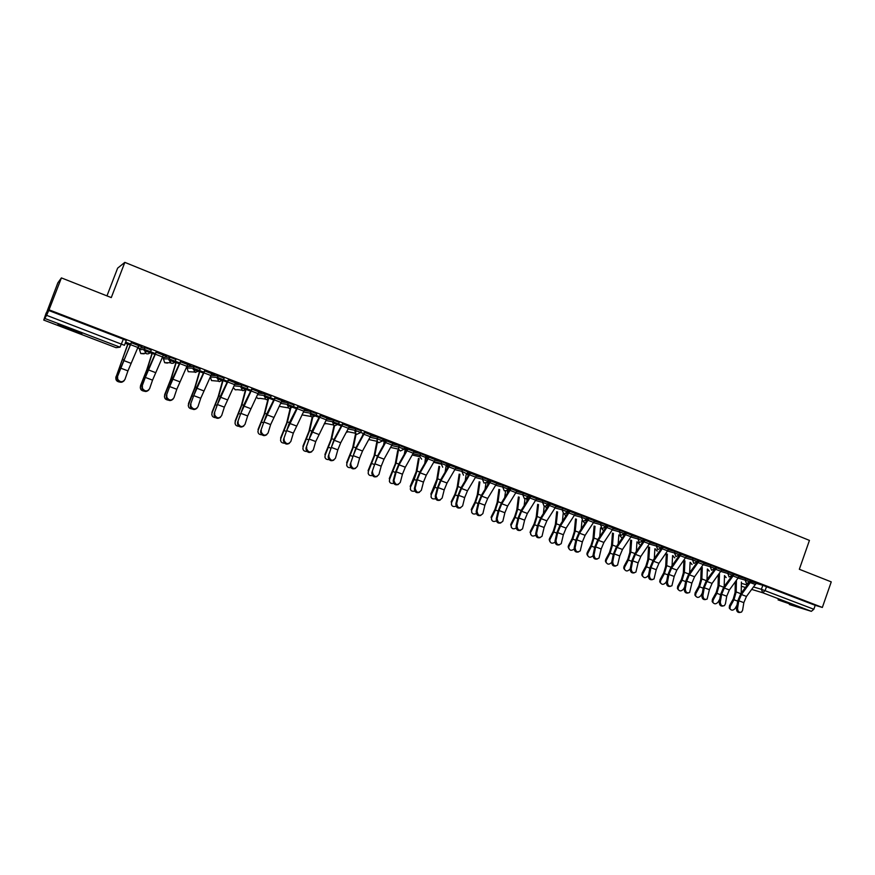 <?xml version="1.0" encoding="UTF-8"?>
<svg xmlns="http://www.w3.org/2000/svg" width="875" height="875" viewBox="0 0 875 875"><rect width="100%" height="100%" fill="white"/><g stroke="black" fill="none" stroke-linecap="round" stroke-linejoin="round"><path stroke-width="1.31" d="M69.333 329.394L81.856 333.791L58.034 324.352L69.333 329.394M778.072 599.889L793.767 605.281L778.072 599.889M140.273 387.133L147.361 368.812L152.534 352.494L155.367 353.577L150.62 351.75L151.255 350.087L148.422 348.841L144.878 347.637L144.233 349.344L150.598 351.794C149.702 353.587 148.236 354.211 146.234 353.664L144.233 349.344L139.508 349.759L140.787 353.587L144.211 353.773M164.412 396.353L171.489 377.956L176.444 361.67L179.78 362.961L175.252 361.211L175.886 359.559L173.152 358.345L169.597 357.142L168.952 358.837L175.241 361.255C174.344 363.038 172.9 363.661 170.931 363.114L168.952 358.837L163.45 358.936L164.675 362.709L168.394 362.731M188.245 405.442L195.3 386.98L200.036 370.727L203.864 372.203L199.555 370.541L200.178 368.911L193.977 366.527L193.342 368.2L199.533 370.584L195.278 372.444L193.342 368.2L187.075 367.992L188.223 371.7L191.734 371.886M223.541 379.761L227.62 381.336L223.53 379.75L224.131 378.12L218.017 375.769L217.394 377.442L223.508 379.783L219.308 381.642L218.487 381.194L217.394 377.442L210.394 376.939L211.466 380.57L214.845 380.866M251.07 390.327L247.188 388.839L247.778 387.209L241.905 384.923L241.117 386.553L247.155 388.872L242.998 390.72L242.123 390.217L241.117 386.553L234.106 385.831M270.495 397.775L271.097 396.189L265.147 393.892L264.523 395.544L270.473 397.83L266.383 399.678L265.431 399.109L264.523 395.544L257.556 394.647M293.519 406.613L294.109 405.037L288.236 402.773L287.623 404.414L293.497 406.667L289.45 408.516L288.422 407.87L287.623 404.414L280.678 403.386M316.236 415.33L316.816 413.766L311.019 411.534L310.417 413.164L316.214 415.395L312.211 417.233L311.084 416.478L310.417 413.164L303.494 412.016M338.647 423.938L339.227 422.384L333.506 420.186L332.905 421.805L338.625 424.003L334.677 425.841L333.419 424.944L332.905 421.805L325.992 420.558M360.773 432.425L361.342 430.894L355.698 428.717L355.097 430.325L360.752 432.502L356.847 434.339L355.447 433.234L355.097 430.325L348.206 428.991M382.605 440.814L383.173 439.294L377.606 437.15L377.016 438.747L382.583 440.88L378.722 442.717L377.169 441.328L377.016 438.747L370.125 437.336M404.162 449.083L404.72 447.573L399.219 445.462L398.639 447.048L404.141 449.159L400.323 450.986L398.606 449.17L398.639 447.048L391.759 445.572M425.447 457.253L425.994 455.755L420.569 453.666L419.989 455.252L425.414 457.33M446.458 465.325L447.005 463.837L441.634 461.77L441.066 463.345L446.425 465.402M467.206 473.288L467.753 471.811L462.448 469.777L461.869 471.341L466.966 473.812M487.714 481.163L488.25 479.697L482.989 477.673L482.42 479.227L487.681 481.239L486.959 482.344L484.006 483.044L482.42 479.227L475.552 477.553M507.959 488.939L508.484 487.473L503.278 485.483L502.709 487.025L507.927 489.016L506.691 490.525L504.273 490.809L502.709 487.025L495.841 485.308M527.953 496.617L528.478 495.163L523.316 493.183L522.758 494.714L527.931 496.694L526.258 498.422L524.3 498.477L522.758 494.714L515.878 492.964M547.706 504.197L548.231 502.753L543.102 500.795L542.544 502.316L547.673 504.273L545.694 506.111L544.064 506.056L542.544 502.316L535.675 500.533M567.219 511.689L567.733 510.256L562.647 508.309L562.1 509.83L567.186 511.766L564.966 513.647L563.587 513.538L562.1 509.83L555.22 508.014M586.491 519.094L587.005 517.661L581.952 515.736L581.405 517.245L586.458 519.17L584.052 521.062L582.881 520.92L581.405 517.245L574.536 515.408M605.522 526.411L606.036 524.978L601.027 523.075L600.48 524.573L605.5 526.477L602.952 528.369L601.934 528.227L600.48 524.573L593.611 522.703M624.334 533.63L624.848 532.208L619.861 530.316L619.336 531.803L624.312 533.695L620.769 535.434L619.336 531.803L612.456 529.922M642.928 540.772L643.431 539.361L638.487 537.48L637.952 538.956L642.906 540.837L639.362 542.555L637.952 538.956L631.083 537.053M661.292 547.827L661.795 546.416L656.873 544.556L656.348 546.022L661.27 547.881L657.748 549.598L656.348 546.022L649.48 544.097M679.438 554.794L679.941 553.394L675.052 551.545L674.538 553.011L679.416 554.848L675.905 556.555L674.538 553.011L667.669 551.064M697.375 561.684L697.867 560.284L693.022 558.458L692.508 559.913L697.353 561.739L693.853 563.434L692.508 559.913L685.639 557.944M715.105 568.487L715.597 567.098L710.773 565.283L710.259 566.727L715.083 568.542L711.594 570.227L710.259 566.727L703.391 564.747M732.627 575.214L733.108 573.836L728.317 572.031L727.814 573.475L732.605 575.269L729.127 576.942L727.814 573.475L720.945 571.473M749.952 581.864L750.433 580.497L745.664 578.703L745.161 580.136L749.93 581.919L746.462 583.581L745.161 580.136L738.292 578.123M61.403 277.9L111.278 297.587L124.83 262.369L809.441 540.4L799.334 569.275L831.25 581.875L822.347 607.447L49.033 309.827L61.403 277.9L57.838 282.844L46.441 312.988M125.234 343.23L127.739 344.192M137.692 348.009L139.858 348.841M144.025 350.438L151.944 353.478M162.378 357.481L163.8 358.028M168.744 359.92L175.831 362.644M186.725 366.822L187.425 367.095M193.134 369.283L199.391 371.689M217.186 378.514L222.655 380.614M240.909 387.614L245.602 389.419M264.327 396.605L268.253 398.114M287.416 405.464L290.62 406.689M310.209 414.214L312.692 415.166M332.708 422.844L334.48 423.522M354.9 431.364L355.994 431.78M384.027 442.531L384.858 442.848M404.95 450.57L406.23 451.052M425.622 458.5L427.339 459.156M434.984 460.261L441.634 461.77L441.077 463.345L434.186 461.759L439.403 463.783M446.042 466.331L448.175 467.152M466.67 474.25L468.289 474.863M487.167 482.114L488.042 482.453M106.958 295.881L117.633 268.144L124.83 262.369M46.2 312.9L43.75 320.086L46.594 315.328L124.436 345.308L126.284 340.484L123.353 339.194L120.006 347.178L45.248 318.62M49.033 309.827L46.594 315.328M119.241 347.277L116.058 347.67L43.75 320.075L116.058 347.67L120.006 347.178M756.23 583.363L762.814 585.298L761.403 589.312L813.838 609.262L811.355 611.33L789.37 604.548M813.838 609.262L815.216 605.314L822.347 607.447M739.167 576.548L740.622 576.997M740.589 577.095L733.031 574.077M721.82 569.877L723.33 570.347M723.297 570.445L715.509 567.339M704.277 563.128L705.83 563.62M705.797 563.719L697.78 560.525M686.525 556.303L688.133 556.817M688.1 556.905L679.853 553.634M668.566 549.402L670.217 549.927M670.184 550.025L661.708 546.656M650.387 542.413L652.094 542.959M652.061 543.047L643.344 539.591M631.991 535.336L633.752 535.905M633.719 536.003L624.761 532.448M613.386 528.183L615.191 528.773M615.158 528.861L605.948 525.219M594.541 520.942L596.411 521.544M596.378 521.642L586.917 517.902M575.477 513.603L577.391 514.238M577.358 514.336L567.645 510.486M556.172 506.188L558.152 506.833M558.119 506.931L548.144 502.983M536.637 498.673L538.672 499.341M538.639 499.439L528.402 495.392M508.036 489.136L508.845 489.333L508.08 489.038M516.852 491.072L518.952 491.761M518.919 491.859L508.408 487.703M487.659 481.305L488.469 481.502M488.425 481.6L487.845 481.272M496.825 483.372L498.98 484.083M498.947 484.181L488.162 479.927M467.152 473.43L468.617 473.878M468.573 473.977L467.348 473.397M476.547 475.573L478.767 476.306M478.734 476.416L467.666 472.052M456.017 467.677L458.292 468.442M458.259 468.541L446.906 464.089M435.214 459.681L437.566 460.469M437.533 460.567L425.895 456.028M414.159 451.587L416.577 452.397M416.533 452.495L404.622 447.858M392.82 443.384L395.303 444.216M395.27 444.325L383.064 439.589M371.219 435.072L373.767 435.936M373.734 436.034L364.328 432.305M349.322 426.65L351.947 427.547M351.914 427.645L342.388 423.872M327.152 418.13L329.842 419.048M329.809 419.147L320.108 415.428M304.675 409.489L307.453 410.441M307.409 410.539L297.62 406.656M281.903 400.739L284.758 401.712M284.714 401.811L274.794 397.884M258.836 391.858L261.756 392.864M261.723 392.973L251.661 388.981M235.452 382.867L238.459 383.906M238.416 384.016L228.178 380.078M211.75 373.756L214.834 374.828M214.791 374.927L204.455 370.836M187.72 364.525L190.892 365.619M190.848 365.728L180.327 361.681M163.363 355.152L166.622 356.289M166.578 356.387L155.958 352.188M138.108 347.058L138.709 347.178M138.666 345.658L142.013 346.828M141.969 346.927L131.195 342.661M140.131 348.13L144.878 347.637M163.439 358.969L164.073 357.306L169.597 357.142M187.688 366.406L193.977 366.527M211.083 375.331L218.017 375.769M234.872 384.234L241.741 384.891M258.333 393.072L265.147 393.892M281.455 401.811L288.236 402.773M304.27 410.462L311.019 411.534M326.78 419.005L333.506 420.186M348.994 427.459L355.698 428.717M370.913 435.805L377.606 437.15M392.547 444.062L399.219 445.462M413.897 452.211L420.569 453.666M455.788 468.223L462.448 469.777M468.497 474.283L469.175 474.359M476.339 476.077L482.989 477.673M488.25 481.863L489.541 482.103M496.639 483.842L503.278 485.483M507.227 490.842L507.861 489.3L509.655 489.748M516.677 491.52L523.316 493.183M527.844 496.891L529.517 497.317M536.462 499.1L543.102 500.795M547.63 504.394L549.128 504.787M556.019 506.581L562.647 508.309M567.164 511.82L568.509 512.181M575.323 513.986L581.952 515.736M586.534 519.181L587.639 519.477M594.398 521.292L601.027 523.075M605.577 526.433L606.55 526.695M613.244 528.522L619.861 530.316M624.356 533.586L625.231 533.827M631.87 535.653L638.487 537.48M642.961 540.673L643.694 540.881M650.267 542.719L656.873 544.556M661.336 547.684L661.927 547.848M668.445 549.686L675.052 551.545M686.416 556.577L693.022 558.458M697.452 561.466L698.206 560.689M704.178 563.391L710.773 565.283M715.192 568.236L715.794 567.459M721.722 570.128L728.317 572.031M739.08 576.789L745.664 578.703M756.317 583.133L757.728 583.581M757.695 583.669L750.181 581.197M125.595 342.256L128.1 343.219L116.003 377.136C115.412 379.947 116.659 381.598 119.733 382.08M148.892 351.203L152.305 352.516L146.792 369.786L140.525 385.656M172.812 360.391L176.181 361.681L170.898 378.908L164.653 394.669M196.416 369.458L199.741 370.727L194.688 387.92L188.464 403.572M219.702 378.405L222.994 379.663M242.692 387.231L245.93 388.467M265.377 395.938L268.581 397.173M287.777 404.534L290.938 405.759M310.395 413.23L313.009 414.225M48.508 310.406L123.353 339.194M815.216 605.314L762.814 585.298M679.82 553.722L680.411 553.853M661.675 546.744L662.408 546.93M643.311 539.689L644.153 540.017M624.728 532.547L625.756 532.831M605.916 525.317L607.053 525.755M586.884 517.989L588.208 518.394M567.613 510.584L569.056 511.142M548.111 503.081L549.708 503.705M528.358 495.491L530.163 496.07M508.364 487.802L510.333 488.447M488.13 480.025L490.252 480.725M467.633 472.139L469.93 472.916M448.722 466.244L446.589 465.423M446.884 464.166L449.302 465.095M427.875 458.237L425.578 457.352L424.769 463.553M425.873 456.083L428.488 456.98M406.766 450.133L404.283 449.17M404.6 447.912L407.345 448.963M385.383 441.919L382.714 440.891L384.3 441.503L383.502 445.244M383.053 439.622L385.952 440.737M363.716 433.595L360.861 432.502L363.114 433.366L362.567 435.684M341.775 425.163L338.723 423.992L341.655 425.119L341.447 425.775M319.55 416.631L316.291 415.384L319.539 416.631M297.019 407.98L293.562 406.656L297.019 407.98M274.203 399.208L270.528 397.808L274.192 399.219M130.616 344.061L125.639 342.158M737.548 608.366C737.745 611.581 739.069 612.817 741.552 612.062L742.591 610.247L743.838 602.656L738.806 600.764L737.548 608.366L736.466 608.552L737.723 600.972L740.928 593.436L748.497 583.472M740.152 612.434C737.789 612.817 736.564 611.527 736.466 608.552M756.35 583.045L751.308 581.12L741.453 594.53L738.806 600.764M756.35 583.056L746.473 596.433L743.838 602.656M730.067 609L729.258 608.005L729.498 605.664L730.22 606.462L729.969 608.792C731.5 610.75 733.25 610.597 735.219 608.322L737.045 605.062M735.317 582.083L735.077 592.528L733.25 598.97L729.498 605.664M730.22 606.462L733.972 599.747L736.181 591.948L736.433 580.606M741.191 593.086L741.409 582.083M720.333 601.934C720.541 605.216 721.908 606.441 724.434 605.598L725.43 603.838L726.72 596.214L721.634 594.3L720.333 601.934L719.272 602.131L720.562 594.519L723.778 586.939L731.489 576.658M722.991 606.036C720.595 606.419 719.348 605.128 719.272 602.131M726.72 596.214L729.378 589.958L739.2 576.461L734.103 574.503L724.292 588.033L721.634 594.3M732.67 575.083L733.152 574.23M702.92 595.427C703.139 598.784 704.55 600.009 707.131 599.069L709.406 589.695L704.266 587.77L702.92 595.427L701.87 595.634L703.216 587.989L706.431 580.355L714.427 569.57M705.644 599.55C703.205 599.955 701.947 598.653 701.87 595.634M709.406 589.695L712.064 583.395L721.853 569.789L716.702 567.809L706.934 581.448L704.266 587.77M685.3 588.842C685.541 592.288 686.984 593.491 689.631 592.452L691.895 583.111L686.689 581.153L685.3 588.842L684.261 589.061L685.65 581.383L688.888 573.705L697.78 561.531M688.089 592.998C685.617 593.414 684.337 592.102 684.261 589.061M699.103 561.028L689.369 574.798L686.689 581.153M699.092 561.039L704.309 563.041L694.564 576.767L691.895 583.111M712.983 602.623L712.163 601.562L712.425 599.287L713.125 600.075L712.862 602.35C714.383 604.406 716.155 604.275 718.189 601.967L719.786 599.091M718.364 574.952L718.025 586.064L716.177 592.539L712.425 599.287M713.125 600.075L716.877 593.327L719.119 585.484L719.458 574.087M724.194 586.37L724.489 575.575M695.702 596.181L694.881 595.044L695.155 592.834L695.844 593.622L695.559 595.831C697.069 597.986 698.863 597.887 700.952 595.536L702.319 593.075M701.225 567.7L700.777 579.534L698.906 586.042L695.155 592.834M695.844 593.622L699.584 586.819L701.859 578.944L702.286 567.503M707.011 579.578L707.383 568.991M678.223 589.652L677.392 588.438L677.688 586.316L678.355 587.092L678.048 589.214C679.547 591.5 681.373 591.434 683.528 589.028L684.633 587.016M683.9 560.536L683.331 572.939L681.428 579.469L677.688 586.316M678.355 587.092L682.095 580.245L684.403 572.327L684.928 560.831M689.642 572.677L690.08 562.341M667.472 582.181C667.745 585.714 669.233 586.895 671.923 585.747L674.177 576.439L668.905 574.459L667.472 582.181L666.455 582.411L667.887 574.7L671.136 566.978L680.378 553.941M670.337 586.37C667.822 586.797 666.52 585.484 666.455 582.411M674.177 576.439L676.856 570.062L686.558 556.216L681.286 554.192L671.595 568.072L668.905 574.459M649.436 575.444C649.742 579.064 651.263 580.234 654.019 578.955L656.239 569.691L650.913 567.689L649.436 575.444L648.441 575.684L649.917 567.941L653.177 560.175L662.375 547.017M652.378 579.655C649.819 580.103 648.506 578.78 648.441 575.684M668.598 549.303L663.261 547.258L653.614 561.258L650.913 567.689M668.598 549.314L658.941 563.281L656.239 569.691M660.537 583.045L659.706 581.744L660.023 579.709L660.669 580.486L660.341 582.52C661.817 584.927 663.666 584.905 665.897 582.444L666.728 580.923M666.356 553.798L665.689 566.256L663.764 572.819L660.023 579.709M660.669 580.486L664.409 573.584L666.739 565.633L667.362 554.094M672.066 565.688L672.58 555.603M642.644 576.363L641.812 574.962L642.141 573.037L642.775 573.814L642.436 575.739C643.869 578.277 645.75 578.298 648.069 575.783L648.605 574.788M648.605 546.984L647.828 559.497L645.881 566.092L642.141 573.037M642.775 573.814L646.505 566.858L648.878 558.862L649.589 547.269M654.303 558.589L654.883 548.778M631.192 568.619C631.52 572.337 633.095 573.486 635.895 572.075L638.105 562.866L632.712 560.842L631.192 568.619L630.208 568.87L631.728 561.105L635.009 553.284L644.186 539.919M634.211 572.862C631.597 573.333 630.263 572.009 630.208 568.87M638.105 562.866L640.817 556.413L650.42 542.325L645.017 540.247L635.425 554.367L632.712 560.842M612.719 561.717C613.091 565.534 614.709 566.661 617.575 565.108L619.752 555.964L614.294 553.908L612.719 561.717L611.756 561.98L613.331 554.181L616.612 546.317L625.723 532.919M615.825 565.994C613.167 566.486 611.811 565.152 611.756 561.98M619.752 555.964L622.475 549.467L632.023 535.248L626.566 533.148L617.017 547.4L614.294 553.908M594.038 554.739C594.453 558.655 596.116 559.759 599.025 558.042L601.18 548.975L595.656 546.897L594.038 554.739L593.086 555.013L594.705 547.17L598.008 539.263L607.097 525.656M597.22 559.038C594.519 559.552 593.141 558.217 593.086 555.013M613.419 528.084L607.884 525.962L598.391 540.345L595.656 546.897M613.419 528.095L603.903 542.434L601.18 548.975M575.127 547.673C575.586 551.698 577.292 552.77 580.245 550.889L582.378 541.898L576.8 539.798L575.127 547.673L574.186 547.958L575.859 540.083L579.173 532.12L588.175 518.481M578.397 551.994C575.652 552.541 574.241 551.195 574.186 547.958M582.378 541.898L585.123 535.314L594.573 520.855L588.973 518.7L579.545 533.203L576.8 539.798M555.975 540.52C556.5 544.655 558.25 545.694 561.247 543.638L563.358 534.734L557.703 532.612L555.975 540.52L555.067 540.816L556.795 532.908L560.12 524.902L569.089 511.044M559.355 544.863C556.544 545.442 555.122 544.097 555.067 540.816M563.358 534.734L566.114 528.117L575.509 513.516L569.844 511.339L560.459 525.973L557.703 532.612M536.605 533.28C537.184 537.534 538.989 538.541 542.019 536.277L544.108 527.494L538.377 525.339L536.605 533.28L535.708 533.586L537.491 525.656L540.827 517.584L549.741 503.606M540.072 537.644C537.217 538.256 535.762 536.911 535.708 533.586M544.108 527.494L546.864 520.822L556.205 506.1L550.473 503.891L541.144 518.656L538.377 525.339M516.983 525.952C517.639 530.327 519.487 531.289 522.55 528.828L524.617 520.155L518.82 517.978L516.983 525.952L516.119 526.269L517.945 518.295L521.303 510.18L530.13 496.169M520.57 530.337C517.65 530.994 516.163 529.638 516.119 526.269M524.617 520.155L527.384 513.45L536.67 498.586L530.863 496.355L521.598 511.252L518.82 517.978M497.131 518.525C497.853 523.031 499.756 523.939 502.83 521.27L504.886 512.728L499.012 510.519L497.131 518.525L496.278 518.853L498.159 510.858L501.528 502.688L510.3 488.534M500.817 522.933C497.842 523.633 496.333 522.277 496.278 518.853M511.011 488.709L501.802 503.759L499.012 510.519M511.011 488.72L516.884 490.973L507.664 505.98L504.886 512.728M624.542 569.603L623.711 568.094L624.061 566.278L624.663 567.055L624.312 568.859C625.713 571.55 627.616 571.616 630.022 569.056L630.252 568.63M630.656 540.094L629.77 552.65L627.791 559.289L624.061 566.278M624.663 567.055L628.403 560.044L630.798 552.016L631.619 540.367M636.333 551.392L636.967 541.877M606.222 562.756L605.402 561.127L605.763 559.442L606.342 560.208L605.981 561.892C607.261 564.692 609.164 564.856 611.702 562.362M612.489 533.116L611.494 545.737L609.492 552.398L605.763 559.442M606.342 560.208L610.083 553.153L612.511 545.081L613.43 533.378M618.155 544.086L618.855 534.898M587.683 555.833L586.884 554.072L587.245 552.53L587.814 553.284L587.442 554.827C588.481 557.659 590.341 557.988 593.009 555.8M594.114 526.061L592.998 538.737L590.964 545.431L587.245 552.53M587.814 553.284L591.533 546.186L594.005 538.07L595.022 526.312M599.78 536.659L600.523 527.833M568.925 548.822L568.148 546.908L568.509 545.53L569.056 546.284L568.695 547.663C569.527 550.561 571.342 551.02 574.131 549.052M575.52 518.908L574.284 531.65L572.228 538.388L568.509 545.53M569.056 546.284L572.775 539.131L575.269 530.972L576.406 519.148M581.186 529.123L581.973 520.68M549.948 541.723L549.205 539.656L549.555 538.453L550.069 539.197L549.719 540.4C550.364 543.364 552.136 543.966 555.034 542.194M556.708 511.678L555.352 524.475L553.262 531.245L549.555 538.453M550.069 539.197L553.788 531.989L556.314 523.786L557.572 511.908M562.384 521.456L563.216 513.428M530.731 534.527L530.534 533.05C530.983 536.08 532.711 536.802 535.719 535.205M537.666 504.35L536.189 517.223L534.067 524.027L530.359 531.278M530.863 532.022L534.57 524.759L537.141 516.523L538.508 504.58M543.375 513.658L544.217 506.111M511.284 527.253L511.131 525.58C511.372 528.697 513.056 529.539 516.173 528.117M518.394 496.934L516.786 509.873L514.631 516.709L510.934 524.027M511.416 524.77L515.112 517.442L517.727 509.162L519.203 497.153M524.147 505.717L525.011 498.641M491.597 519.87L491.498 518.022C491.542 521.216 493.172 522.178 496.398 520.92M498.892 489.431L497.153 502.436L494.966 509.316L491.28 516.677M491.728 517.42L495.425 510.037L498.072 501.714L499.68 489.628M504.711 497.623L505.575 490.952M477.028 511.022C477.837 515.638 479.784 516.502 482.869 513.625L484.903 505.214L478.975 502.983L477.028 511.022L476.197 511.361L478.133 503.322L481.523 495.108L490.219 480.823M480.834 515.441C477.805 516.184 476.252 514.828 476.197 511.361M496.869 483.273L490.908 480.988L481.775 496.169L478.975 502.983M496.858 483.273L487.703 498.422L484.903 505.214M456.673 503.409C457.57 508.156 459.561 508.977 462.645 505.859L464.68 497.602L458.675 495.337L456.673 503.409L455.864 503.759L457.855 495.698L461.256 487.419L469.886 473.003M460.6 507.839C457.505 508.648 455.919 507.292 455.864 503.759M464.68 497.602L467.491 490.766L476.58 475.475L470.553 473.156L461.486 488.491L458.675 495.337M436.056 495.709L436.045 495.753C437.073 500.588 439.119 501.342 442.159 498.006L444.205 489.891L438.123 487.605L436.056 495.709L435.269 496.07L437.325 487.977L440.737 479.642L449.334 464.997M440.125 500.15C436.986 501.025 435.367 499.68 435.258 496.125L435.269 496.07M444.205 489.891L447.027 483.011L456.05 467.578L449.947 465.238L440.945 480.703L438.123 487.605M415.188 487.911L415.133 488.152C416.325 492.877 418.403 493.566 421.367 490.219L423.467 482.092L417.309 479.773L415.188 487.911L414.422 488.283L416.533 480.156L419.967 471.767L428.455 457.078M419.387 492.363C416.292 493.325 414.63 492.045 414.367 488.523L414.422 488.283M423.467 482.092L426.3 475.158L435.258 459.583L429.067 457.209L420.142 472.828L417.309 479.773M394.045 480.014L393.958 480.452C395.303 485.056 397.414 485.691 400.312 482.355L402.467 474.184L396.222 471.833L394.045 480.014L393.302 480.408L395.478 472.238L398.923 463.794L407.378 448.864M398.387 484.466C395.347 485.516 393.63 484.312 393.214 480.845L393.302 480.408M402.467 474.184L405.311 467.206L414.192 451.489L407.936 449.083L399.077 464.844L396.222 471.833M372.63 472.008L372.52 472.653C374.008 477.127 376.163 477.706 378.973 474.381L381.205 466.189L374.883 463.805L371.919 472.413L377.617 455.711L385.995 440.639M377.125 476.459C374.139 477.608 372.367 476.47 371.809 473.047L371.919 472.413M381.205 466.189L384.059 459.156L392.864 443.286L386.52 440.847L377.738 456.772L374.883 463.805M350.952 463.914L350.82 464.745C352.439 469.087 354.627 469.613 357.372 466.309L359.658 458.073L353.259 455.667L350.252 464.33L356.027 447.53L364.295 432.403M355.6 468.344C352.658 469.591 350.831 468.53 350.131 465.161L350.252 464.33M359.658 458.073L362.523 451.008L371.252 434.973L364.831 432.502L356.125 448.58L353.259 455.667M328.978 455.7L328.847 456.728C330.586 460.95 332.806 461.42 335.486 458.128L337.837 449.859L331.352 447.42L328.311 456.127L334.162 439.25L342.355 423.97M333.802 460.119C330.903 461.464 329.033 460.48 328.18 457.166L328.311 456.127M337.837 449.859L340.714 442.75L349.366 426.562L342.847 424.058L334.239 440.289L331.352 447.42M306.72 447.388L306.589 448.613C308.448 452.692 310.691 453.108 313.316 449.848L315.733 441.547L309.159 439.075L306.075 447.825L312.014 430.85L320.152 415.319M311.719 451.784C308.875 453.228 306.95 452.309 305.955 449.05L306.075 447.825M315.733 441.547L327.184 418.031L320.589 415.494L309.159 439.075M284.167 438.955L284.047 440.366C286.027 444.325 288.291 444.686 290.85 441.459L293.344 433.114L286.683 430.609L283.555 439.414L289.57 422.341L297.587 406.755M289.352 443.33C286.552 444.872 284.583 444.041 283.434 440.825L283.555 439.414M293.344 433.114L304.719 409.391L298.036 406.82L286.683 430.609M261.319 430.423L261.22 432.009C263.288 435.848 265.584 436.155 268.089 432.95L270.648 424.583L263.9 422.034L260.728 430.894L266.842 413.722L274.761 397.983M266.7 434.744C263.944 436.406 261.92 435.652 260.63 432.491L260.728 430.894M270.648 424.583L281.947 400.641L275.177 398.038L263.9 422.034M238.164 421.772L238.088 423.533C240.253 427.252 242.572 427.514 245.022 424.331L247.658 415.92L240.822 413.35L237.606 422.253L243.797 404.994L251.628 389.08M243.753 426.048C241.03 427.831 238.962 427.153 237.53 424.025L237.606 422.253M247.658 415.92L258.869 391.759L252.011 389.123L240.822 413.35M214.703 413L214.648 414.936C216.902 418.534 219.242 418.753 221.648 415.603L224.35 407.159L217.427 404.545L214.167 413.503L220.445 396.145L228.222 379.969M220.489 417.222C217.82 419.125 215.698 418.534 214.123 415.439L214.167 413.503M224.35 407.159L235.484 382.769L228.528 380.1L217.427 404.545M190.914 404.119L190.903 406.208C193.233 409.697 195.584 409.872 197.958 406.744L200.736 398.267L193.714 395.62L190.422 404.633L196.787 387.177L204.422 370.934M196.919 408.264C194.294 410.298 192.128 409.784 190.4 406.733L190.422 404.633M211.783 373.647L204.728 370.945L193.714 395.62M211.783 373.658L200.736 398.267M166.808 395.106L166.83 397.348C169.236 400.739 171.609 400.881 173.95 397.775L176.805 389.266L169.684 386.586L166.338 395.642L172.802 378.077L180.37 361.572M173.031 399.164C170.461 401.352 168.241 400.925 166.359 397.884L166.338 395.642M176.805 389.266L187.753 364.416L180.611 361.67L169.684 386.586M471.658 512.4L471.636 510.366C471.472 513.625 473.047 514.719 476.383 513.625M479.15 481.83L477.269 494.911L475.059 501.823L471.373 509.25M471.8 509.972L475.497 502.545L478.177 494.178L479.916 482.016M485.045 489.387L485.942 483.033M451.478 504.831L451.555 502.611C451.161 505.947 452.681 507.15 456.127 506.22M459.167 474.13L457.144 487.298L454.902 494.244L451.227 501.725M451.631 502.447L455.317 494.955L458.03 486.544L459.9 474.305M465.172 480.966L466.091 474.808M431.047 497.164L431.211 494.823C430.631 498.17 432.097 499.472 435.619 498.717M438.944 466.331L436.778 479.577L430.828 494.102M431.211 494.823L434.886 487.266L437.642 478.811L439.644 466.495M445.08 472.358L446.064 466.167M410.353 489.398L410.528 487.102C409.938 490.394 411.381 491.728 414.859 491.116M418.458 458.423L416.15 471.767L410.178 486.391M410.528 487.102L414.192 479.489L416.992 470.991L419.136 458.577M389.397 481.523L389.594 479.281C388.992 482.519 390.403 483.886 393.837 483.394M404.272 449.181L405.223 449.542L404.239 454.53M397.731 450.417L395.259 463.859L389.266 478.57M389.594 479.281L396.08 463.061L398.377 450.559M368.178 473.539L368.386 471.362C367.773 474.545 369.162 475.945 372.553 475.573M376.742 442.291L374.095 455.853L368.08 470.662M368.386 471.362L374.905 455.044L377.355 442.422M346.686 465.445L346.905 463.345C346.292 466.463 347.648 467.906 350.995 467.655M355.491 434.055L352.68 447.738L346.631 462.656M346.905 463.345L353.456 446.917L356.081 434.175M324.92 457.231L325.15 455.219C324.527 458.292 325.872 459.758 329.164 459.616M333.966 425.709L330.98 439.523L324.909 454.541M325.15 455.219L331.734 438.681L334.523 425.819M302.87 448.908L303.111 446.994C302.488 450.012 303.811 451.511 307.059 451.467M312.178 417.233L308.995 431.2L302.903 446.316M303.111 446.994L309.739 430.347L313.195 415.177L319.113 417.441M280.536 440.464L280.788 438.659C280.164 441.634 281.466 443.144 284.67 443.198M290.369 407.575L286.727 422.767L280.613 437.992M280.788 438.659L287.448 421.892L291.091 406.689L296.592 408.8M257.917 431.9L258.18 430.216C257.556 433.147 258.825 434.678 261.997 434.831M268.002 399L264.173 414.225L258.027 429.548M258.18 430.216L264.863 413.339L268.702 398.092L273.777 400.039M234.992 423.205L235.266 421.662C234.642 424.55 235.9 426.103 239.028 426.333M245.339 390.305L241.314 405.573L235.145 421.006M235.266 421.662L241.981 404.666L246.017 389.386L250.655 391.169M211.772 414.389L212.045 412.989C211.422 415.844 212.669 417.419 215.764 417.725M222.381 381.5L218.148 396.802L211.958 412.344M212.045 412.989L218.805 395.883L223.027 380.57L227.216 382.178M188.519 404.206C187.895 407.028 189.131 408.625 192.194 408.997M164.675 395.303C164.062 398.103 165.277 399.722 168.339 400.148M142.373 385.973L142.428 388.369C144.911 391.65 147.295 391.759 149.614 388.675L152.545 380.133L145.327 377.409L141.936 386.531L148.487 368.867L155.914 352.286M148.827 389.944C146.3 392.273 144.025 391.934 141.991 388.916L141.936 386.531M152.545 380.133L163.406 355.053L156.155 352.264L145.327 377.409M140.503 386.28C139.902 389.08 141.127 390.709 144.178 391.169M117.589 376.72L117.688 379.247C120.236 382.441 122.653 382.506 124.939 379.466L127.947 370.88L120.63 368.123L117.195 377.289L131.162 342.759M124.272 380.57C121.811 383.064 119.492 382.812 117.294 379.816L117.195 377.289M127.947 370.88L138.709 345.559L131.359 342.738L120.63 368.123M115.806 377.781L116.058 376.523M116.003 377.136L128.297 343.175L130.616 344.072M741.388 583.319L747.272 585.08M753.681 587.005L761.403 589.312L762.683 592.736L751.822 589.444M745.434 587.508L741.606 586.316M811.355 611.33L762.683 592.736L765.111 590.603L766.522 586.589M140.142 348.108L139.508 349.759M187.698 366.373L187.064 368.025M210.689 376.163L210.394 376.939M413.109 453.72L419.989 455.252L419.814 456.728L421.652 459.156M455 469.7L461.869 471.341L463.488 475.191M468.552 474.206L468.311 475.792M487.714 483.361L488.283 481.786L487.78 483.295L488.666 483.514M507.467 493.227L507.314 490.788L508.769 491.159M526.684 498.203L528.62 498.706M546.525 505.717L548.231 506.166M566.125 513.155L567.602 513.548M585.462 520.494L586.731 520.833M604.57 527.756L605.631 528.041M623.438 534.92L624.312 535.172M642.075 542.019L642.764 542.205M724.489 575.63L726.195 577.555M487.637 485.177L487.736 483.284L487.681 485.111M467.95 475.781L467.819 476.602M707.492 569.023L709.242 571.069M690.309 562.406L692.092 564.506L690.08 562.461M672.93 555.702L674.756 557.878M655.353 548.92L657.212 551.163M637.569 542.052L639.472 544.381M619.587 535.106L621.523 537.513M601.388 528.073L603.367 530.567M582.98 520.953L584.938 523.523L582.827 520.909M564.353 513.691L565.83 516.239L564.222 513.68M545.53 506.144L546.547 508.769M526.597 498.258L527.1 501.102M433.836 462.35L440.902 463.991L441.077 463.345L442.695 467.228M348.272 431.791L346.445 432.228L348.37 431.812M326.583 423.642L324.242 423.839L326.703 423.664M279.191 406.295L282.68 406.952M256.331 397.108L257.917 398.475L260.312 398.387M233.275 387.527L235.233 389.802L237.705 389.703M755.519 584.598L750.487 582.663M746.473 596.433L741.453 594.53M733.972 599.747L737.702 601.147M736.181 591.948L740.742 593.677M738.38 578.014L733.283 576.056M729.378 589.958L724.292 588.033M721.033 571.353L715.881 569.373M712.064 583.395L706.934 581.448M703.489 564.616L698.272 562.614M694.564 576.767L689.369 574.798M716.877 593.327L720.541 594.694M719.119 585.484L723.592 587.18M699.584 586.819L703.183 588.175M701.859 578.944L706.256 580.606M682.095 580.245L685.617 581.569M684.403 572.327L688.712 573.956M685.738 557.802L680.466 555.778M676.856 570.062L671.595 568.072M667.778 550.911L662.441 548.855M658.941 563.281L653.614 561.258M664.409 573.584L667.855 574.886M666.739 565.633L670.961 567.23M646.505 566.858L649.873 568.127M648.878 558.862L653.002 560.427M649.6 543.933L644.197 541.855M640.817 556.413L635.425 554.367M631.203 536.867L625.745 534.767M622.475 549.467L617.017 547.4M612.598 529.725L607.064 527.603M603.903 542.434L598.391 540.345M593.753 522.495L588.153 520.341M585.123 535.314L579.545 533.203M574.689 515.178L569.023 513.002M566.114 528.117L560.459 525.973M555.384 507.762L549.653 505.564M546.864 520.822L541.144 518.656M535.85 500.259L530.042 498.039M527.384 513.45L521.598 511.252M516.075 492.669L510.191 490.416M507.664 505.98L501.802 503.759M628.403 560.044L631.695 561.291M630.798 552.016L634.823 553.536M610.083 553.153L613.288 554.367M612.511 545.081L616.438 546.569M591.533 546.186L594.672 547.367M594.005 538.07L597.833 539.525M572.775 539.131L575.827 540.28M575.269 530.972L579.009 532.383M553.788 531.989L556.752 533.105M556.314 523.786L559.945 525.164M534.57 524.759L537.447 525.842M537.141 516.523L540.652 517.858M515.112 517.442L517.902 518.492M517.727 509.162L521.128 510.453M495.425 510.037L498.116 511.055M498.072 501.714L501.364 502.961M496.048 484.98L490.087 482.694M487.703 498.422L481.775 496.169M475.77 477.192L469.733 474.884M467.491 490.766L461.486 488.491M455.23 469.317L449.127 466.966M447.027 483.011L440.945 480.703M434.438 461.333L428.258 458.959M426.3 475.158L420.142 472.828M413.383 453.25L407.116 450.844M405.311 467.206L399.077 464.844M392.044 445.058L385.7 442.619M384.059 459.156L377.738 456.772M370.442 436.767L364.011 434.295M362.523 451.008L356.125 448.58M348.545 428.356L342.038 425.863M340.714 442.75L334.239 440.289M326.375 419.847L319.78 417.309M318.62 434.372L312.058 431.889M303.909 411.217L297.227 408.658M296.242 425.895L289.581 423.38M281.138 402.478L274.367 399.886M273.569 417.309L266.82 414.75M258.07 393.619L251.202 390.994M250.578 408.603L243.753 406.022M234.686 384.65L227.73 381.981M227.292 399.787L220.369 397.163M210.984 375.55L203.93 372.837M203.689 390.841L196.678 388.183M186.955 366.33L179.812 363.584M179.769 381.784L172.659 379.094M475.497 502.545L478.089 503.519M478.177 494.178L481.348 495.381M455.317 494.955L457.811 495.895M458.03 486.544L461.092 487.703M434.886 487.266L437.281 488.173M437.642 478.811L440.573 479.927M414.192 479.489L416.489 480.353M416.992 470.991L419.803 472.052M393.247 471.614L395.434 472.434M396.08 463.061L398.759 464.078M372.028 463.63L374.106 464.417M374.905 455.044L377.453 456.006M350.536 455.547L352.505 456.291M353.456 446.917L355.873 447.825M335.016 423.544L341.337 425.972M328.77 447.366L330.63 448.066M331.734 438.681L334.009 439.545M306.731 439.075L308.459 439.731M309.739 430.347L311.861 431.145M284.397 430.675L286.005 431.277M287.448 421.892L289.417 422.647M261.767 422.166L263.255 422.723M264.863 413.339L266.689 414.028M247.198 388.85L251.07 390.337M238.831 413.547L240.198 414.05M241.981 404.666L243.644 405.3M215.6 404.808L216.825 405.267M218.805 395.883L220.303 396.452M199.741 371.634L203.459 373.056M192.062 395.948L193.145 396.364M195.3 386.98L196.634 387.483M176.137 362.567L179.386 363.814M168.197 386.98L169.148 387.33M171.489 377.956L172.659 378.394M162.608 356.978L155.356 354.2M155.52 372.597L148.312 369.863M152.217 353.391L154.973 354.452M144.014 377.88L144.823 378.186M147.361 368.812L148.345 369.184M137.911 347.495L130.572 344.673M130.944 363.289L123.627 360.522M127.969 344.083L130.222 344.958M119.492 368.659L120.159 368.911M122.894 359.538L123.703 359.844M724.478 576.264L726.152 577.544M507.762 489.387L507.434 493.292M468.53 474.206L467.775 476.667M420.602 453.677L419.814 456.728L412.344 455.033M399.273 445.473L398.606 449.17L390.698 447.442M377.672 437.161L377.169 441.328L368.878 439.567M355.786 428.739L355.447 433.234L346.839 431.495M333.616 420.208L333.419 424.944L324.559 423.259M311.139 411.567L310.538 413.197L311.084 416.478L301.995 414.881M288.378 402.806L287.755 404.447L288.422 407.87L282.527 406.93M265.3 393.925L264.677 395.577L265.431 399.109L260.148 398.366M241.905 384.923L241.281 386.586L242.123 390.217L237.519 389.681M218.203 375.802L217.569 377.475L218.487 381.194L214.648 380.855M194.163 366.559L193.528 368.233L194.513 372.028L188.223 371.7L191.516 371.875M169.794 357.186L169.148 358.87L170.209 362.742L164.675 362.709L167.431 363.092M145.086 347.681L144.441 349.377L145.556 353.303L140.787 353.587L143.916 353.784M707.372 569.472L709.198 571.058M672.689 555.636L674.702 557.856M655.134 548.855L657.169 551.152M637.372 541.997L639.417 544.359M619.402 535.052L621.469 537.491M601.223 528.019L603.312 530.545M545.409 506.177L546.536 508.791M526.488 498.312L527.067 501.145M116.058 347.67L118.934 347.309M729.258 608.005L729.969 608.792M712.163 601.562L712.862 602.35M694.881 595.044L695.559 595.831M677.392 588.438L678.048 589.214M659.706 581.744L660.341 582.52M641.812 574.962L642.436 575.739M623.711 568.094L624.312 568.859M605.402 561.127L605.981 561.892M586.884 554.072L587.442 554.827M568.148 546.908L568.695 547.663M549.205 539.656L549.719 540.4M530.042 532.295L530.534 533.05M510.65 524.847L511.131 525.58M491.05 517.289L491.498 518.022M436.045 495.753L435.258 496.125M415.133 488.152L414.367 488.523M393.958 480.452L393.214 480.845M372.52 472.653L371.809 473.047M350.82 464.745L350.131 465.161M328.847 456.728L328.18 457.166M306.589 448.613L305.955 449.05M284.047 440.366L283.434 440.825M261.22 432.009L260.63 432.491M238.088 423.533L237.53 424.025M471.209 509.633L471.636 510.366M451.15 501.889L451.555 502.611M142.428 388.369L141.991 388.916M117.688 379.247L117.294 379.816"/></g></svg>
